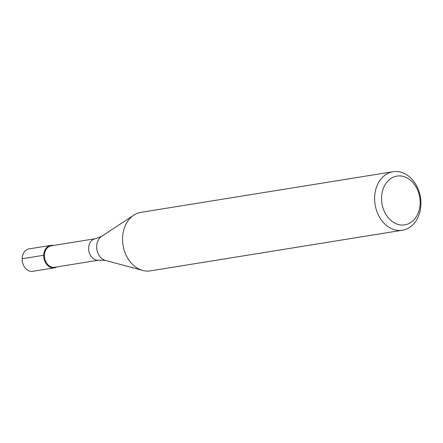 <?xml version="1.0" encoding="UTF-8"?>
<svg xmlns="http://www.w3.org/2000/svg" width="443" height="443" viewBox="0 0 443 443"><rect width="100%" height="100%" fill="white"/><g stroke="black" fill="none" stroke-linecap="round" stroke-linejoin="round"><path stroke-width="0.66" d="M50.784 245.394L29.216 248.872A11.363 8.805 80.8 0 0 22.172 260.119A11.363 8.805 80.8 0 0 30.689 271.31A11.363 8.805 80.8 0 0 32.826 271.299L54.4 267.821A11.363 8.805 -99.2 0 1 52.263 267.832A11.363 8.805 -99.2 0 1 43.746 256.641A11.363 8.805 -99.2 0 1 50.784 245.394A11.363 8.805 -99.2 0 1 52.927 245.383A11.363 8.805 -99.2 0 1 53.398 245.472A11.363 8.805 80.8 0 0 52.927 245.383A11.363 8.805 80.8 0 0 43.724 255.273A11.363 8.805 80.8 0 0 52.263 267.832A11.363 8.805 80.8 0 0 56.859 266.924A11.363 8.805 -99.2 0 1 54.4 267.821M52.584 267.295A10.865 8.423 80.8 0 0 54.633 267.284L98.872 260.157A10.865 8.423 -99.2 0 1 96.823 260.163A10.865 8.423 -99.2 0 1 88.678 249.459A10.865 8.423 -99.2 0 1 95.411 238.699L51.172 245.832A10.865 8.423 80.8 0 0 44.444 256.591A10.865 8.423 80.8 0 0 52.584 267.295M393.057 171.712L141.001 212.341A29.637 22.964 80.8 0 0 133.814 215.165A29.637 22.964 80.8 0 0 123.043 245.25A29.637 22.964 80.8 0 0 142.724 270.429A29.637 22.964 80.8 0 0 144.85 270.878A29.637 22.964 80.8 0 0 150.432 270.856L402.488 230.227A29.637 22.964 -99.2 0 1 396.906 230.249A29.637 22.964 -99.2 0 1 374.695 201.056A29.637 22.964 -99.2 0 1 393.057 171.712A29.637 22.964 -99.2 0 1 398.645 171.69A29.637 22.964 -99.2 0 1 420.85 200.884A29.637 22.964 -99.2 0 1 402.488 230.227M400.129 224.872A24.697 19.138 -99.2 0 1 381.573 197.572A24.697 19.138 -99.2 0 1 401.579 176.076A24.697 19.138 -99.2 0 1 420.141 203.376A24.697 19.138 -99.2 0 1 400.129 224.872M22.15 258.751L43.724 255.273M95.411 238.699L101.536 236.39A12.886 9.984 80.8 0 0 96.856 249.475A12.886 9.984 80.8 0 0 105.412 260.423L98.872 260.157M105.412 260.423L142.724 270.429M101.536 236.39L133.814 215.165"/></g></svg>
